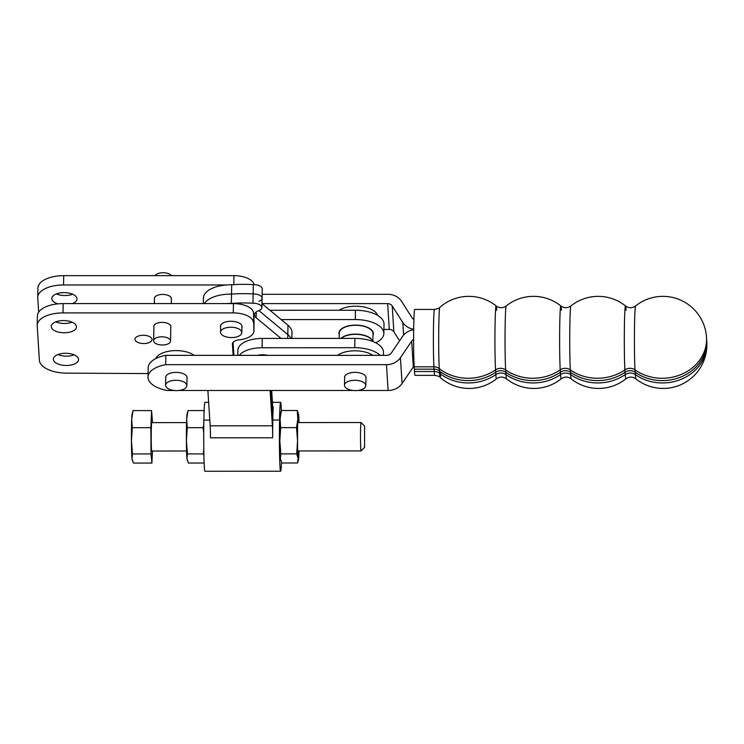 <?xml version="1.0" encoding="UTF-8"?>
<svg xmlns="http://www.w3.org/2000/svg" width="744" height="744" viewBox="0 0 744 744"><rect width="100%" height="100%" fill="white"/><g stroke="black" fill="none" stroke-linecap="round" stroke-linejoin="round"><path stroke-width="1.12" d="M340.929 338.399A16.861 8.165 1.1 0 1 356.06 334.121A16.861 8.165 1.1 0 1 372.688 341.431M339.199 338.399L339.301 333.117A16.861 8.165 1.1 0 1 356.227 325.277A16.861 8.165 1.1 0 1 373.014 333.777L372.865 341.505M339.264 334.8A17.214 8.342 1.1 0 1 338.948 333.107A17.214 8.342 1.1 0 1 356.227 325.109A17.214 8.342 1.1 0 1 373.367 333.777A17.214 8.342 1.1 0 1 372.977 335.46M377.561 315.363A21.297 10.314 -178.9 0 0 356.571 306.212A21.297 10.314 -178.9 0 0 339.19 310.248M372.604 341.403A16.861 8.165 -178.9 0 0 356.069 334.335A16.861 8.165 -178.9 0 0 341.152 338.399M372.911 355.362A21.297 10.314 -178.9 0 0 355.725 350.805A21.297 10.314 -178.9 0 0 337.599 355.362M357.752 390.488L388.108 390.488A15.968 13.959 -3.6 0 0 402.067 383.504L413.311 366.941A5.32 4.65 176.4 0 1 414.129 366.02M147.991 377.031A28.393 13.755 1.1 0 1 165.689 364.672L165.875 355.362A28.393 13.755 -178.9 0 0 148.177 367.713L147.991 377.031A28.393 13.755 1.1 0 0 167.326 390.488L174.254 390.488M178.839 390.488L353.177 390.488M365.936 378.454A10.732 5.199 -178.9 0 0 366.039 377.785A10.732 5.199 -178.9 0 0 354.972 372.372A10.732 5.199 -178.9 0 0 344.565 377.366A10.732 5.199 -178.9 0 0 344.639 378.036M187.014 378.454A10.732 5.199 -178.9 0 0 187.116 377.785A10.732 5.199 -178.9 0 0 176.049 372.372A10.732 5.199 -178.9 0 0 165.652 377.366A10.732 5.199 -178.9 0 0 165.726 378.036M413.627 339.441A5.32 4.65 -3.6 0 0 411.674 341.133L400.43 357.687A15.968 13.959 176.4 0 1 386.471 364.672L165.689 364.672M165.875 355.362L386.657 355.362A5.32 4.65 -3.6 0 0 391.307 353.028L402.551 336.474A15.968 13.959 176.4 0 1 413.683 329.713M262.148 294.308L387.838 294.308A15.968 13.959 176.4 0 1 401.528 301.292L412.13 317.846A5.32 4.65 -3.6 0 0 413.897 319.474M413.692 329.267A15.968 13.959 176.4 0 1 402.82 322.505L392.218 305.951A5.32 4.65 -3.6 0 0 387.661 303.617L261.962 303.617M383.923 329.434L389.289 329.434A5.32 4.65 176.4 0 1 393.855 331.759L399.63 340.78M267.626 355.362A10.732 5.199 -178.9 0 0 262.558 354.758A10.732 5.199 -178.9 0 0 257.573 355.362M380.24 355.362A27.686 13.411 -178.9 0 0 354.749 347.708L262.102 347.746A25.203 12.211 -178.9 0 0 239.27 355.362M383.42 355.362L383.476 352.349A27.686 13.411 -178.9 0 0 354.925 338.39L262.279 338.427A25.203 12.211 -178.9 0 0 237.875 350.154L237.773 355.362M269.942 310.276L355.474 310.248A27.686 13.411 1.1 0 1 384.025 324.207L383.848 333.517A27.686 13.411 -178.9 0 0 355.297 319.557L281.158 319.585M375.692 342.779A27.686 13.411 -178.9 0 0 383.848 333.517M66.318 365.481A12.602 6.101 1.1 0 1 53.336 359.129A12.602 6.101 1.1 0 1 65.546 353.261A12.602 6.101 1.1 0 1 78.539 359.612A12.602 6.101 1.1 0 1 66.318 365.481M57.883 354.553A12.602 6.101 -178.9 0 0 74.168 354.869M55.819 321.864A12.602 6.101 -178.9 0 0 64.44 323.473A12.602 6.101 -178.9 0 0 72.103 322.18M63.482 320.571A12.602 6.101 1.1 0 1 76.465 326.923A12.602 6.101 1.1 0 1 63.752 332.782A12.602 6.101 1.1 0 1 51.271 326.43A12.602 6.101 1.1 0 1 63.482 320.571M143.787 343.542A8.519 4.129 1.1 0 1 135.008 339.245A8.519 4.129 1.1 0 1 143.267 335.284A8.519 4.129 1.1 0 1 152.046 339.571A8.519 4.129 1.1 0 1 143.787 343.542M153.906 326.858A8.519 4.129 1.1 0 1 153.85 326.337A8.519 4.129 1.1 0 1 162.099 322.375A8.519 4.129 1.1 0 1 170.878 326.672A8.519 4.129 1.1 0 1 170.804 327.183M220.624 327.239A10.825 5.245 1.1 0 1 220.457 326.291A10.825 5.245 1.1 0 1 230.956 321.259A10.825 5.245 1.1 0 1 242.107 326.718A10.825 5.245 1.1 0 1 241.912 327.658M148.056 373.572L66.802 373.135A26.617 12.899 1.1 0 1 39.386 360.226L37.209 325.816A26.617 12.899 1.1 0 1 37.2 325.295A26.617 12.899 1.1 0 1 62.998 312.908L63.184 303.599A26.617 12.899 -178.9 0 0 37.377 315.986L37.2 325.295M233.105 355.362L232.398 343.737M253.899 331.015L254.085 321.696A19.521 9.458 -178.9 0 0 254.076 321.324L253.89 330.634A19.521 9.458 1.1 0 1 253.899 331.015A19.521 9.458 1.1 0 1 239.112 339.878A8.872 4.297 -178.9 0 0 232.388 343.914A8.872 4.297 -178.9 0 0 232.398 344.081M253.89 330.634L253.555 313.057A19.521 9.458 -178.9 0 0 233.439 303.599L63.184 303.599M233.439 303.599L233.263 312.908A19.521 9.458 1.1 0 1 253.369 322.375M233.263 312.908L62.998 312.908M233.876 355.362L233.058 342.333M254.076 321.324L253.555 313.057M56.358 293.927A12.602 6.101 -178.9 0 0 64.979 295.535A12.602 6.101 -178.9 0 0 72.652 294.243M57.874 303.859A12.602 6.101 1.1 0 1 51.81 298.493A12.602 6.101 1.1 0 1 64.031 292.625A12.602 6.101 1.1 0 1 77.013 298.986A12.602 6.101 1.1 0 1 72.345 303.599M154.445 298.911A8.519 4.129 1.1 0 1 154.389 298.4A8.519 4.129 1.1 0 1 162.648 294.438A8.519 4.129 1.1 0 1 171.427 298.735A8.519 4.129 1.1 0 1 171.343 299.246M226.492 284.971L63.538 284.971A26.617 12.899 1.1 0 0 37.739 297.358A26.617 12.899 1.1 0 0 37.758 297.879L38.66 312.173M254.039 284.627A19.521 9.458 -178.9 0 0 233.988 275.661L63.724 275.661A26.617 12.899 -178.9 0 0 37.925 288.049L37.739 297.358M296.689 453.868L280.86 453.877L280.358 458.434L281.771 462.991L297.591 462.991L298.093 458.425L296.689 453.868L297.553 440.736L296.512 427.633L297.823 419.086L297.237 410.511L281.409 410.521L280.088 419.077A23.073 0.828 90 0 1 280.507 413.897L281.409 410.521A34.466 1.237 90 0 0 280.618 402.299A34.466 1.237 90 0 0 279.539 420.053L272.806 420.053A34.466 1.237 -90 0 1 273.262 407.005A14.201 0.512 -90 0 1 273.002 408.949A14.201 0.512 -90 0 1 272.76 407.163L271.672 390.488M203.326 303.599L203.438 298.009A28.393 13.755 1.1 0 1 231.7 284.803A78.083 37.832 1.1 0 1 253.323 284.617A8.519 4.129 1.1 0 1 262.251 288.914L262.065 298.223A8.519 4.129 -178.9 0 0 253.137 293.927A78.083 37.832 -178.9 0 0 231.514 294.113A28.393 13.755 -178.9 0 0 204.405 303.599A28.393 13.755 -178.9 0 1 231.514 294.113L231.7 284.803M261.962 303.654L287.993 325.268A28.393 13.755 1.1 0 1 291.974 332.484L291.862 338.418M207.874 390.488L210.18 425.819A14.201 0.512 -90 0 1 210.45 437.816L272.667 437.788A34.466 1.237 90 0 1 272.806 420.053L270.881 390.488L272.806 420.053L279.539 420.053L279.902 425.577L279.539 420.053A34.466 1.237 -90 0 0 280.646 471.222A34.466 1.237 -90 0 0 281.474 462.368M290.997 338.418A28.393 13.755 -178.9 0 0 287.816 334.577L258.912 310.592L287.816 334.577A28.393 13.755 -178.9 0 1 290.997 338.418M258.903 301.348A8.519 4.129 -178.9 0 0 262.065 298.223A8.519 4.129 -178.9 0 0 253.137 293.927A78.083 37.832 -178.9 0 0 231.514 294.113L231.338 303.431A78.083 37.832 1.1 0 1 252.96 303.245A8.519 4.129 1.1 0 1 261.888 307.532A8.519 4.129 1.1 0 1 258.726 310.657A11.355 5.506 -178.9 0 0 254.504 314.824A11.355 5.506 -178.9 0 0 256.103 317.716L281.046 338.418M280.646 471.222L204.972 471.259A34.466 1.237 90 0 1 203.865 420.09L209.808 420.081L203.865 420.09A34.466 1.237 -90 0 1 204.935 402.337L208.645 402.327M253.323 284.617L252.96 303.245M272.667 437.788A14.201 0.512 90 0 0 272.397 425.791L210.18 425.819M270.091 390.488L272.397 425.791M226.13 303.599A28.393 13.755 1.1 0 1 231.338 303.431M230.473 327.239A10.649 5.162 -178.9 0 0 220.522 332.196A10.649 5.162 -178.9 0 0 231.068 337.562A10.649 5.162 -178.9 0 0 241.819 332.605A10.649 5.162 -178.9 0 0 230.473 327.239M162.118 336.809A8.454 4.092 1.1 0 1 170.534 341.068A8.454 4.092 1.1 0 1 162.006 344.993A8.454 4.092 1.1 0 1 153.636 340.733A8.454 4.092 1.1 0 1 162.118 336.809M171.343 275.661A8.454 4.092 -178.9 0 0 163.364 272.741A8.454 4.092 -178.9 0 0 155.161 275.661M364.579 426.079L361.035 422.536A14.201 0.512 90 0 0 361.017 422.527A14.201 0.512 90 0 0 360.542 431.855A14.201 0.512 90 0 0 361.026 450.92A14.201 0.512 90 0 0 361.045 450.911L364.588 447.358L364.579 426.079L364.588 447.358M186.558 422.611L151.739 422.629A14.201 0.512 90 0 0 151.265 431.957A14.201 0.512 90 0 0 151.757 451.022L186.567 451.004M152.436 451.022L151.925 463.056L151.023 453.933L150.846 427.688L151.571 410.586L152.492 422.629M132.283 460.238L132.134 459.69A23.073 0.828 90 0 1 131.967 458.509A23.073 0.828 90 0 1 131.428 440.839L131.428 440.839A23.073 0.828 90 0 1 131.697 419.16L131.697 419.16A23.073 0.828 90 0 1 132.116 413.971L133.018 410.595L131.697 419.142L132.293 427.698L131.428 440.801L132.469 453.942L131.967 458.509L133.371 463.066L151.925 463.056M132.469 453.942L151.023 453.933M132.293 427.698L150.846 427.688M133.018 410.595L151.571 410.586M194.286 355.362A21.297 10.314 -178.9 0 0 176.802 350.601A21.297 10.314 -178.9 0 0 155.84 358.552M204.163 463.028L188.353 463.038L186.949 458.481A23.073 0.828 90 0 0 187.116 459.671L187.265 460.201M203.921 455.393L203.27 453.914L187.451 453.924L186.949 458.481A23.073 0.828 90 0 1 186.4 440.82L187.451 453.924M186.679 419.114A23.073 0.828 90 0 1 187.097 413.943L188 410.567L186.679 419.114L187.274 427.688L186.4 440.82M204.07 412.25L203.819 410.558L188 410.567M203.819 410.558L204.116 411.19M203.726 432.887L203.093 427.679L187.274 427.688M203.093 427.679L203.791 424.499M203.27 453.914L203.8 449.032M186.679 419.142A23.073 0.828 90 0 0 186.4 440.792M297.591 462.991L298.493 459.615A23.073 0.828 90 0 0 299.032 450.948M297.237 410.511L298.465 413.887A23.073 0.828 90 0 0 297.823 419.067M280.088 419.077L280.683 427.642L279.818 440.774L280.86 453.877M296.512 427.633L280.683 427.642M297.553 440.764A23.073 0.828 90 0 0 298.093 458.425A23.073 0.828 90 0 0 298.493 459.615M297.823 419.086A23.073 0.828 90 0 0 297.553 440.736M299.014 422.555A23.073 0.828 90 0 0 298.642 415.078A23.073 0.828 90 0 0 298.465 413.887M279.818 440.774A23.073 0.828 90 0 0 280.358 458.434A23.073 0.828 90 0 0 280.534 459.625L280.674 460.155M280.088 419.095A23.073 0.828 90 0 0 279.818 440.746M176.179 380.286A10.649 5.162 -178.9 0 0 165.587 385.234A10.649 5.162 -178.9 0 0 176.133 390.6A10.649 5.162 -178.9 0 0 186.874 385.652A10.649 5.162 -178.9 0 0 176.179 380.286M354.451 380.286A10.649 5.162 -178.9 0 0 344.5 385.234A10.649 5.162 -178.9 0 0 355.046 390.6A10.649 5.162 -178.9 0 0 365.797 385.652A10.649 5.162 -178.9 0 0 354.451 380.286M414.176 366.82L433.938 366.82A30.606 1.069 90 0 1 433.427 332.382A30.606 1.069 90 0 1 434.459 309.43L414.696 309.43A30.606 1.069 90 0 0 413.655 332.382A30.606 1.069 90 0 0 414.176 366.82L414.324 369.173L434.087 369.173A8.091 7.068 176.4 0 1 439.425 370.958A43.691 38.186 -3.6 0 0 495.699 372.223A8.091 7.068 176.4 0 1 505.808 372.223A43.691 38.186 -3.6 0 0 560.39 372.223A8.091 7.068 176.4 0 1 570.49 372.223A43.691 38.186 -3.6 0 0 625.072 372.223L625.22 374.576A43.691 38.186 176.4 0 1 570.639 374.576A34.103 1.2 90 0 0 571.187 378.845A43.691 43.691 0 0 0 625.834 378.845L625.834 378.845A34.103 1.2 90 0 1 625.22 374.576A8.091 7.068 -3.6 0 1 635.33 374.576L635.181 372.223A43.691 38.186 -3.6 0 0 682.704 376.222A43.691 38.186 -3.6 0 0 706.651 339.636A43.691 38.186 176.4 0 1 682.704 376.222A43.691 38.186 176.4 0 1 635.181 372.223A8.091 7.068 -3.6 0 0 625.072 372.223A8.091 7.068 176.4 0 1 635.181 372.223L635.032 369.87A43.691 38.186 -3.6 0 0 662.16 378.259A43.691 38.186 -3.6 0 0 706.502 337.283L706.8 341.989A43.691 38.186 176.4 0 1 682.853 378.575A43.691 38.186 176.4 0 1 635.33 374.576A34.103 1.2 90 0 0 635.878 378.845L635.878 378.845A43.691 43.691 0 0 0 706.8 341.989M496.713 310.211A34.103 1.2 90 0 0 496.164 305.951L496.164 305.951A34.103 1.2 90 0 0 494.983 331.043A34.103 1.2 90 0 0 495.551 369.87L495.699 372.223A43.691 38.186 176.4 0 1 439.425 370.958A8.091 7.068 -3.6 0 0 434.087 369.173L414.324 369.173L414.473 371.526A30.606 1.069 90 0 0 414.994 375.357L434.756 375.357C438.244 376.055 440.02 376.734 440.095 377.385L440.095 377.385A32.652 1.144 90 0 0 440.764 371.972M434.459 309.43C437.946 308.732 439.723 308.062 439.797 307.402L439.797 307.402A43.691 43.691 0 0 1 496.164 305.951C499.457 308.286 502.805 308.286 506.208 305.951L506.208 305.951A34.103 1.2 90 0 0 505.074 331.964A34.103 1.2 90 0 0 505.66 369.87L505.808 372.223A8.091 7.068 -3.6 0 0 495.699 372.223L495.848 374.576A34.103 1.2 90 0 0 496.462 378.845L496.462 378.845C499.754 376.511 503.102 376.511 506.506 378.845L506.506 378.845A43.691 43.691 0 0 0 561.153 378.845L561.153 378.845C564.436 376.511 567.784 376.511 571.187 378.845L571.187 378.845M561.394 310.211A34.103 1.2 90 0 0 560.855 305.951L560.855 305.951A34.103 1.2 90 0 0 559.665 331.043A34.103 1.2 90 0 0 560.241 369.87L560.39 372.223A43.691 38.186 176.4 0 1 505.808 372.223L505.957 374.576A34.103 1.2 90 0 0 506.506 378.845M506.208 305.951A43.691 43.691 0 0 1 560.855 305.951C564.138 308.286 567.486 308.286 570.89 305.951L570.89 305.951A34.103 1.2 90 0 0 569.764 331.964A34.103 1.2 90 0 0 570.341 369.87L570.49 372.223A8.091 7.068 -3.6 0 0 560.39 372.223L560.539 374.576A34.103 1.2 90 0 0 561.153 378.845M626.085 310.211A34.103 1.2 90 0 0 625.537 305.951L625.537 305.951A34.103 1.2 90 0 0 624.346 331.043A34.103 1.2 90 0 0 624.923 369.87L625.072 372.223A43.691 38.186 176.4 0 1 570.49 372.223L570.639 374.576A8.091 7.068 -3.6 0 0 560.539 374.576A43.691 38.186 176.4 0 1 505.957 374.576A8.091 7.068 -3.6 0 0 495.848 374.576A43.691 38.186 176.4 0 1 439.574 373.311A32.652 1.144 90 0 0 440.095 377.385A43.691 43.691 0 0 0 496.462 378.845M570.89 305.951A43.691 43.691 0 0 1 625.537 305.951C628.829 308.286 632.177 308.286 635.581 305.951L635.581 305.951A34.103 1.2 90 0 0 634.446 331.964A34.103 1.2 90 0 0 635.032 369.87A8.091 7.068 176.4 0 0 624.923 369.87A43.691 38.186 -3.6 0 1 597.469 378.259A43.691 38.186 -3.6 0 1 570.341 369.87A8.091 7.068 176.4 0 0 560.241 369.87A43.691 38.186 -3.6 0 1 532.788 378.259A43.691 38.186 -3.6 0 1 505.66 369.87A8.091 7.068 176.4 0 0 495.551 369.87A43.691 38.186 -3.6 0 1 468.097 378.259A43.691 38.186 -3.6 0 1 439.276 368.606L439.574 373.311A8.091 7.068 -3.6 0 0 434.236 371.526L433.938 366.82A8.091 7.068 176.4 0 1 439.276 368.606A32.652 1.144 90 0 1 438.718 332.363A32.652 1.144 90 0 1 439.797 307.402M388.108 390.488L386.471 364.672M413.311 366.941L411.674 341.133M402.067 383.504L400.43 357.687M403.62 335.098L402.82 322.505M389.289 329.434L387.661 303.617M393.855 331.759L392.218 305.951M262.102 347.746L262.279 338.427M354.749 347.708L354.925 338.39M355.474 310.248L355.297 319.557M63.538 284.971L63.724 275.661M233.988 275.661L233.811 284.654M272.75 407.005L273.262 407.005M287.993 325.268L287.742 338.418M256.103 317.716L256.215 312.006M434.756 375.357A30.606 1.069 90 0 1 434.236 371.526L414.473 371.526M280.618 402.299L272.444 402.299M261.888 307.532L262.065 298.223M220.661 325.351L220.522 332.196M241.949 325.76L241.819 332.605M154.464 297.888L154.352 303.599M153.924 325.826L153.636 340.733M171.362 298.214L171.26 303.599M170.822 326.151L170.534 341.068M297.721 450.948L361.026 450.92M297.712 422.555L361.017 422.527M165.745 376.706L165.587 385.234M187.042 377.115L186.874 385.652M344.667 376.706L344.5 385.234M365.955 377.115L365.797 385.652M706.502 337.283A43.691 43.691 0 0 0 635.581 305.951M625.834 378.845C629.126 376.511 632.474 376.511 635.878 378.845"/></g></svg>
